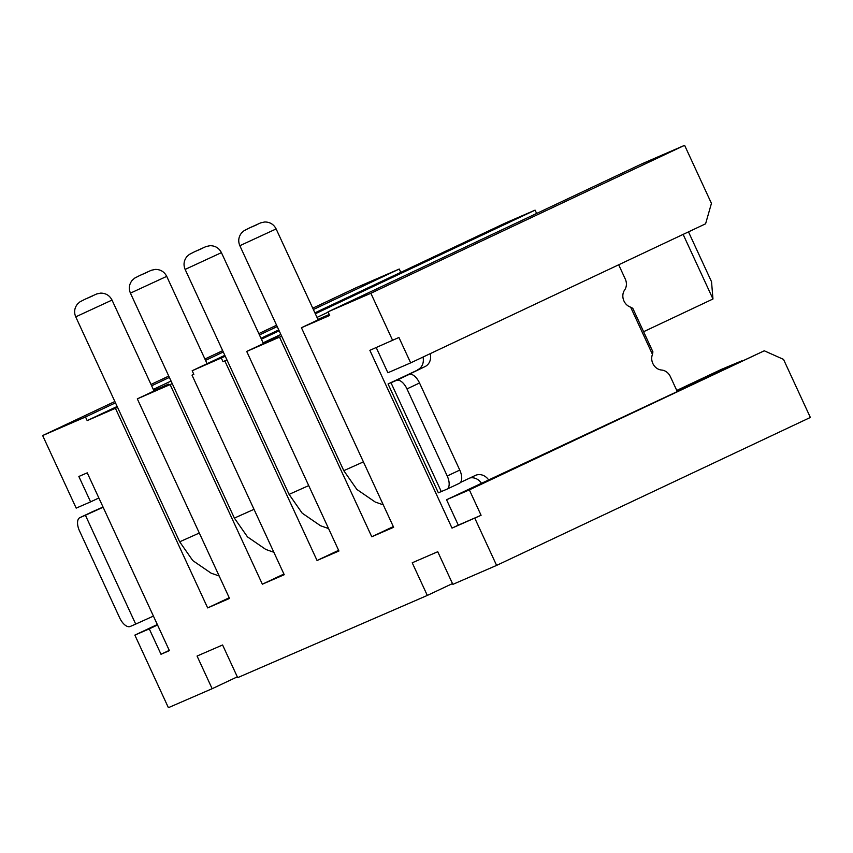 <?xml version="1.0" encoding="UTF-8"?>
<svg xmlns="http://www.w3.org/2000/svg" width="853" height="853" viewBox="0 0 853 853"><rect width="100%" height="100%" fill="white"/><g stroke="black" fill="none" stroke-linecap="round" stroke-linejoin="round"><path stroke-width="1.28" d="M171.058 381.046L153.305 389.416M117.149 406.476L87.177 420.604L117.554 407.35M172.253 383.637L137.322 398.863L168.691 384.074L153.817 390.525M224.84 355.328L192.17 370.735L193.844 374.36L192.021 375.149L193.823 374.307M400.782 272.352L399.247 269.026L313.36 309.522M277.204 326.571L259.451 334.941M223.294 351.99L205.541 360.371M169.384 377.421L151.631 385.791M115.475 402.84L85.503 416.978L42.65 435.552L76.184 508.121L90.589 501.873L78.849 476.475L87.241 472.839L169.384 650.636L161.004 654.272L169.267 650.37M87.177 420.604L85.503 416.978M399.247 269.026L356.394 287.6L312.742 308.178M276.585 325.228L258.832 333.608M222.676 350.658L204.923 359.028M168.766 376.077L151.013 384.447M114.856 401.507L42.65 435.552M157.325 624.524L134.859 635.112L168.393 707.681L212.152 688.712L237.315 676.845M481.476 483.299L446.556 499.751L469.353 489.878L764.267 350.796L783.523 359.39L810.35 417.448L496.606 565.4L452.847 584.369L437.749 551.72L412.223 562.788L427.31 595.437L452.474 583.58M212.152 688.712L197.064 656.053L222.59 644.985L237.678 677.645L427.31 595.437M446.556 499.751L458.296 525.149L481.081 515.276L452.015 528.114L369.861 350.316L398.927 337.479L410.666 362.877L705.591 223.806L711.434 203.377L684.607 145.319L370.863 293.272L328.01 311.846L641.755 163.893L684.607 145.319M392.657 340.443L370.863 293.272M329.279 314.586L301.429 327.723L329.684 315.471L328.01 311.846M328.149 312.145L317.007 317.401M280.84 334.451L263.087 342.821M226.93 359.87L223.017 361.715L226.962 359.923M281.661 336.21L246.72 351.436L278.099 336.647L263.214 343.098M329.226 314.48L317.924 319.385M536.633 213.463L535.087 210.137L315.322 313.765M279.166 330.815L261.413 339.195M225.256 356.245L192.17 370.735M223.017 361.715L221.343 358.089M535.087 210.137L505.914 222.782L314.906 312.859M278.75 329.908L260.997 338.278M161.004 654.272L149.264 628.874L157.528 624.972M470.035 477.936A11.995 10.407 66.6 0 1 481.487 483.31L764.267 350.796M90.589 501.873L98.852 497.981M149.264 628.874L134.859 635.112M481.081 515.276L469.353 489.878M474.812 518.229L496.606 565.4M410.666 362.877L387.88 372.761L376.226 347.566M458.296 525.149L452.015 528.114M137.322 398.863L229.532 598.433L207.652 607.912L229.212 597.75M207.652 607.912L115.443 408.352M301.429 327.723L393.638 527.293L371.759 536.772L393.318 526.61M371.759 536.772L279.549 337.212M192.021 375.149L284.23 574.719L262.351 584.198L283.921 574.037M103.042 507.034L92.487 511.704A11.995 5.96 -115.2 0 0 92.401 511.736A11.995 5.96 -115.2 0 0 92.316 511.779M79.937 517.622A11.995 5.96 -115.2 0 0 79.851 517.664A11.995 5.96 -115.2 0 0 79.489 530.875L119.729 617.956A11.995 5.96 64.8 0 0 130.232 626.475L135.702 624.097L85.407 515.244L79.937 517.622L92.487 511.704M153.433 616.09L135.702 624.097M103.128 507.236L85.407 515.244M488.78 480.143A11.995 10.407 66.6 0 0 475.569 475.334A11.995 10.407 66.6 0 0 475.302 475.452L460.503 482.435M406.273 375.672L425.007 366.598L388.062 383.957L438.357 492.81L446.769 489.249A11.995 5.96 -115.2 0 0 446.855 489.217A11.995 5.96 -115.2 0 0 447.217 475.995L406.977 388.915L419.527 382.997L459.767 470.078L447.217 475.995M446.94 489.174L459.319 483.331A11.995 5.96 -115.2 0 0 459.404 483.299A11.995 5.96 -115.2 0 0 459.767 470.078M406.177 375.469L409.024 374.478A11.995 5.96 64.8 0 1 419.527 382.997M406.977 388.915A11.995 5.96 64.8 0 0 396.474 380.395L388.062 383.957M676.749 390.439L721.414 369.37L741.598 360.936M246.72 351.436L338.94 551.006L317.049 560.485L224.84 360.926M262.351 584.198L170.142 384.639M677.047 391.069L741.694 360.894M688.488 231.867L711.53 281.725L712.969 298.998L643.61 331.71M712.969 298.998L683.125 234.394M317.049 560.485L338.62 550.324M417.714 369.765A11.995 10.407 66.6 0 0 423.003 357.066M652.46 354.39L630.623 307.155L632.798 308.317L652.918 351.852L652.46 354.39A10.79 9.362 66.6 0 0 652.833 363.485A10.79 9.362 66.6 0 0 661.597 370.042A10.79 9.362 66.6 0 1 670.362 376.599L677.165 391.324M618.692 264.782L625.27 279.027A10.79 9.362 66.6 0 1 624.62 290.02A10.79 9.362 66.6 0 0 623.97 301.024A10.79 9.362 66.6 0 0 630.623 307.155M425.007 366.598A11.995 10.407 66.6 0 0 430.232 353.654M396.474 380.395L409.024 374.478M441.3 491.627L391.005 382.773M318.137 319.843L276.127 228.935L239.842 245.707L343.791 470.664L363.421 461.889M249.311 228.018L256.604 224.851L249.311 228.018M263.428 343.556L221.428 252.648L185.133 269.42L289.082 494.377L302.175 513.154L320.525 525.747L328.565 528.561M194.601 251.731L201.894 248.564L194.601 251.731M207.076 363.698L166.719 276.361L130.434 293.133L234.383 518.091L254.013 509.316M139.903 275.444L147.196 272.278L139.903 275.444M154.03 390.983L112.02 300.075L75.736 316.847L179.684 541.804L192.767 560.581L211.117 573.173L219.157 575.988M85.204 299.158L92.497 295.991L85.204 299.158M308.722 485.602L289.082 494.377M199.314 533.029L179.684 541.804M79.851 517.664L92.401 511.736M459.404 483.299L446.855 489.217M276.127 228.935C273.738 224.328 269.943 222.004 264.75 221.983L260.805 222.814L249.225 228.05L244.054 230.705L241.516 232.997C238.509 236.91 237.955 241.143 239.842 245.707M221.428 252.648C219.029 248.042 215.244 245.717 210.051 245.696L206.106 246.528L194.516 251.763L189.345 254.418L186.807 256.71C183.811 260.623 183.256 264.856 185.133 269.42M166.719 276.361C164.33 271.755 160.535 269.431 155.353 269.409L151.397 270.241L139.817 275.476L134.646 278.131L132.108 280.424C129.112 284.337 128.547 288.57 130.434 293.133M112.02 300.075C109.632 295.469 105.836 293.144 100.643 293.123L96.698 293.954L85.119 299.19L79.947 301.845L77.41 304.137C74.403 308.05 73.848 312.283 75.736 316.847M273.866 552.275L265.816 549.46L247.466 536.868L234.383 518.091M383.264 504.848L375.224 502.033L356.874 489.441L343.791 470.664"/></g></svg>

